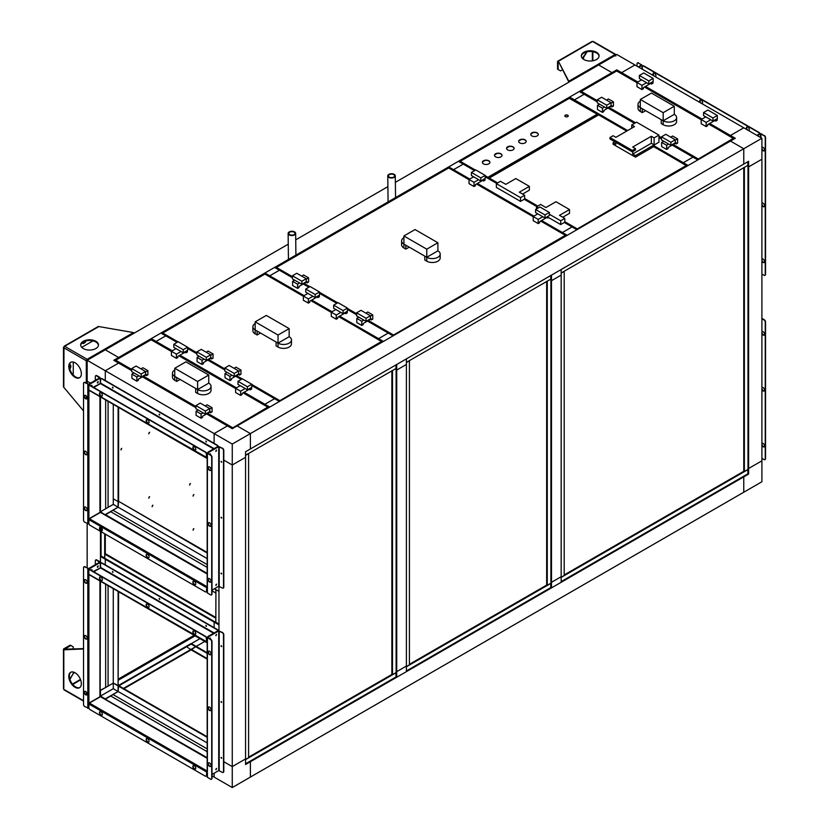 <?xml version="1.0" encoding="UTF-8"?>
<svg xmlns="http://www.w3.org/2000/svg" width="829" height="829" viewBox="0 0 829 829"><rect width="100%" height="100%" fill="white"/><g stroke="black" fill="none" stroke-linecap="round" stroke-linejoin="round"><path stroke-width="1.24" d="M733.655 138.671L708.805 123.967M697.8 159.489L698.35 159.603M698.37 159.614L697.5 159.541L697.935 158.785L698.422 159.562M733.727 139.179L733.344 138.339L697.5 159.541L672.35 145.013M580.963 91.75L580.839 92.371M617.108 71.232L616.237 71.232M708.629 124.07L733.655 138.308M697.935 159.002L698.37 159.541L733.779 139.096M640.32 99.49L663.169 112.682L674.298 106.257L651.439 93.066L640.32 99.49L640.32 107.583L663.169 120.785L674.298 114.361L674.298 106.257M663.169 124.692L663.169 120.785A7.865 4.539 -0 0 0 671.749 121.77A7.865 4.539 -0 0 0 676.599 117.573L676.599 121.48A7.865 4.539 -0 0 1 671.749 125.676A7.865 4.539 -0 0 1 663.169 124.692L661.241 123.573L661.241 119.666L663.169 120.785L663.169 112.682M640.32 101.169A7.865 4.539 -0 0 0 638.009 104.381A7.865 4.539 -0 0 0 640.32 107.583L642.257 108.703L642.257 112.62L645.636 110.661M638.009 104.381L638.009 108.288A7.865 4.539 -0 0 0 640.32 111.5L642.257 112.62M676.599 117.573A7.865 4.539 -0 0 0 674.298 114.361M663.697 141.189L661.469 139.904L661.469 136.837L665.822 134.319L675.252 139.769L675.252 142.837L670.899 145.355L663.697 141.189L661.635 142.381L666.62 145.251L668.671 144.07M675.252 139.769L670.899 142.277L670.899 145.355M670.899 142.277L661.469 136.837M661.635 142.381L661.635 146.567L666.62 149.438L668.07 148.609L668.07 147.489L676.174 142.806L676.174 143.925L675.2 143.365M676.174 143.925L677.625 143.085L677.625 138.899L672.64 136.029L670.702 137.137M675.252 140.267L677.625 138.899M666.62 149.438L666.62 145.251M599.502 104.133L597.284 102.848L597.284 99.781L601.636 97.262L611.066 102.713L611.066 105.78L606.714 108.298L599.502 104.133L597.45 105.324L602.434 108.195L604.486 107.014M611.066 102.713L606.714 105.221L606.714 108.298M606.714 105.221L597.284 99.781M597.45 105.324L597.45 109.511L602.434 112.381L603.885 111.542L603.885 110.433L611.989 105.749L611.989 106.868L611.014 106.309M611.989 106.868L613.439 106.029L613.439 101.843L608.455 98.962L606.517 100.081M611.066 103.21L613.439 101.843M602.434 112.381L602.434 108.195M653.148 81.48L648.796 83.998L639.366 78.548L639.366 75.48L643.718 72.962L653.148 78.413L653.148 81.48M653.148 78.413L648.796 80.931L648.796 83.998M648.796 80.931L639.366 75.48M641.584 79.833L636.993 82.485L636.993 86.682L641.978 89.553L643.428 88.713L643.428 87.605L651.532 82.921L651.532 84.04L652.983 83.201L652.983 81.584M650.558 83.48L651.532 84.04M616.983 70.952L641.978 85.366L646.568 82.713M641.978 89.553L641.978 85.366M717.334 118.547L712.981 121.055L703.552 115.614L703.552 112.537L707.904 110.029L717.334 115.469L717.334 118.547M717.334 115.469L712.981 117.987L712.981 121.055M712.981 117.987L703.552 112.537M705.769 116.899L701.179 119.552L701.179 123.739L706.163 126.609L707.614 125.78L707.614 124.661L715.717 119.977L715.717 121.096L717.168 120.257L717.168 118.64M714.743 120.537L715.717 121.096M701.179 119.552L706.163 122.423L710.754 119.77M706.163 126.609L706.163 122.423M409.412 664.33L546.788 585.015M406.397 666.775L550.777 583.409L550.777 587.606L406.397 670.962M547.264 585.295L547.264 281.186L550.891 279.083L550.891 583.201L547.264 585.295L546.663 584.953L546.663 281.394M550.891 279.083L406.397 362.377M550.777 275.529L550.777 279.021M406.397 362.511L409.412 360.77L409.412 664.889L406.397 666.63M108.081 401.319L108.081 507.379L108.071 401.319M207.177 736.763L118.599 685.624L113.272 683.106L108.071 686.111L108.071 585.637L108.081 686.111L105.656 687.51L105.656 584.238L105.656 687.51L100.143 690.329L100.454 581.233M105.656 508.778L105.656 399.93L105.656 508.778M90.496 383.153L87.159 381.226L90.496 383.153M207.177 737.323L118.112 685.904L118.599 591.709M207.177 552.456L118.599 501.307L118.599 407.391M118.599 685.624L118.112 691.49L113.272 688.692L113.272 683.106L118.112 685.904L118.112 591.429M207.177 553.016L118.599 501.307L118.112 507.172L118.112 407.112M207.177 742.908L118.112 691.49L110.495 695.883L207.177 751.706L110.495 695.883L105.293 698.888L100.454 696.091L100.454 690.505L113.272 683.106L113.272 588.631M207.177 558.601L118.112 507.172L118.112 501.586L113.272 498.799L113.272 504.384L113.272 404.324M87.159 568L87.159 523.648M87.159 383.682L87.159 360.283L105.293 370.75L105.293 380.532L105.293 370.75L118.599 363.071L113.76 360.283L118.599 357.486L105.293 349.807L288.254 244.182M93.252 571.513L100.454 567.917L100.454 531.327M100.454 529.938L100.454 527.254M207.177 573.399L105.293 514.571L110.495 511.576L207.177 567.388L110.495 511.576L118.112 507.172L113.272 504.384L100.454 511.783L100.454 512.395L100.454 396.925M211.996 775.851L214.12 777.074L214.12 773.229L214.12 777.074L232.265 787.55L232.265 766.607L245.56 758.929L232.265 766.607L223.799 761.716L232.265 766.607L232.265 465.007L245.56 457.328L245.56 764.514L250.399 761.716L249.798 761.374L250.399 761.716L743.768 476.872L743.167 476.53L743.768 476.872L743.768 492.239L743.768 476.872L748.608 474.084L748.608 468.499L747.996 468.147L748.608 468.499L748.608 166.898L747.996 166.546L748.608 166.898L761.903 159.22L748.608 166.898L748.608 161.313L743.768 164.101L743.768 148.743L730.463 141.065L743.768 148.743L743.768 164.101L250.399 448.945L250.399 433.588L237.104 425.909L735.302 138.267L730.463 135.479L730.463 136.474L730.463 135.479L709.665 123.469M232.265 787.55L250.399 777.074L250.399 761.716L250.399 777.074L761.903 481.763L761.903 460.82L748.608 468.499L761.903 460.82L761.903 138.267L250.399 433.588L250.399 448.945L245.56 451.743L245.56 457.328L232.265 465.007L223.799 460.116L232.265 465.007L232.265 444.054L214.12 433.588L214.12 443.36L214.12 433.588L105.293 370.75L118.599 363.071L131.728 370.656M214.41 588.745L218.96 591.367L218.96 586.196L218.96 630.641L218.96 624.879L214.12 622.092L214.12 627.677L214.12 622.092L105.293 559.254L105.293 564.839L105.293 559.254L105.894 558.901L105.293 559.254L100.454 556.466L100.589 567.71M232.265 444.054L250.399 433.588L237.104 425.909L232.265 428.697L227.426 425.909L214.12 433.588L227.426 425.909L206.628 413.899M195.913 407.713L142.443 376.843M112.91 694.484L207.177 748.908L112.91 694.484M118.112 685.904L118.112 691.49L105.293 699.241L207.177 757.706M87.159 360.283L105.293 349.807L118.599 357.486L118.599 358.346L118.599 357.486L611.957 72.651L611.957 73.501L611.957 72.651L598.662 64.963L611.957 72.651L616.797 69.854L621.636 72.651L621.636 73.636L621.636 72.651L634.941 64.963L621.636 72.651L637.843 81.998M295.725 239.861L387.889 186.649M395.371 182.339L616.797 54.496L743.768 127.801L730.463 135.479L743.768 127.801L761.903 138.267M123.915 688.692L191.147 649.874L186.598 646.693M123.428 688.412L195.696 646.693L191.147 649.874L207.177 659.128M196.183 646.413L204.763 641.459M191.344 643.625L199.924 638.662L191.344 643.625M118.599 680.039L195.095 635.874M118.599 679.479L194.608 635.594L118.599 679.479M702.028 119.055L645.48 86.413M597.284 101.874L579.316 91.501L569.637 97.086L574.476 99.874L574.476 100.723L574.476 99.874L584.144 94.288L574.476 99.874L627.626 130.557M672.184 145.116L692.982 157.127L683.303 162.712L688.143 165.499L697.821 159.914L692.982 157.127L683.303 162.712L683.303 163.562L683.303 162.712L654.102 145.842M661.469 138.93L658.941 137.469M634.517 123.366L607.999 108.06M569.637 97.086L569.274 98.35L597.688 114.485M551.503 280.689L550.891 280.347L551.503 280.689L561.171 275.104L551.503 280.689L551.503 582.3L550.891 581.948L551.503 582.3L561.171 576.715L561.171 269.518L551.503 275.104L551.503 280.689M561.171 582.3L561.171 576.715L551.503 582.3L551.503 587.885L561.171 582.3M550.777 587.46L551.503 587.885M93.252 387.205L100.589 383.402M113.272 688.692L100.454 696.091M616.797 70.931L616.797 69.854M747.882 473.66L748.608 474.084M396.718 370.055L396.117 369.703L396.718 370.055L406.397 364.47L396.718 370.055L396.718 671.656L396.117 671.314L396.718 671.656L406.397 666.07L406.397 358.884L396.718 364.47L396.718 370.055M406.397 671.656L406.397 666.07L396.718 671.656L396.718 677.241L406.397 671.656M395.993 676.827L396.718 677.241M112.91 510.177L207.177 564.601L112.91 510.177M100.454 511.783L105.293 514.933L118.112 507.172M214.732 621.74L214.12 622.092L214.732 621.74M101.179 556.041L100.454 556.466M207.177 658.578L191.147 649.314L195.696 646.693M177.074 342.377L160.919 333.051L151.241 338.636L156.08 341.434L156.08 342.429L156.08 341.434L165.759 335.849L156.08 341.434L172.287 350.791M251.778 385.516L274.586 398.676L264.907 404.262L269.746 407.06L279.425 401.474L274.586 398.676L264.907 404.262L264.907 405.257L264.907 404.262L244.109 392.252M236.472 387.848L179.924 355.195M241.26 379.433L235.654 376.2M224.814 369.941L207.737 360.087M196.908 353.828L187.592 348.46M151.241 338.636L151.241 339.724M292.43 277.736L274.586 267.425L264.907 273.01L269.746 275.808L269.746 276.658L269.746 275.808L279.425 270.223L269.746 275.808L304.088 295.632M367.454 321.041L388.252 333.051L378.584 338.636L383.412 341.434L393.091 335.849L388.252 333.051L378.584 338.636L378.584 339.496L378.584 338.636L339.641 316.16M332.004 311.745L311.735 300.046M356.615 314.792L347.434 309.486M336.792 303.341L319.517 293.373M308.875 287.228L303.269 283.984M264.907 273.01L264.472 274.326M474.54 170.639L458.385 161.313L448.717 166.898L453.556 169.686L453.556 170.546L453.556 169.686L463.224 164.101L453.556 169.686L469.753 179.043M564.321 222.473L572.062 226.939L562.383 232.524L567.223 235.312L576.891 229.726L572.062 226.939L562.383 232.524L562.383 233.374L562.383 232.524L541.586 220.514M533.938 216.1L477.4 183.458M536.871 206.618L524.166 199.292M496.726 183.437L485.183 176.784M448.717 166.898L448.282 168.204M686.702 166.308L686.744 165.748L686.744 166.328M686.609 165.821L653.853 146.557M576.756 229.364L577.305 229.488M577.326 229.498L576.456 229.426L576.891 228.669L577.378 229.446M686.692 166.339L686.308 165.499L576.456 229.426L564.362 222.441M599.098 115.148L598.227 115.148M653.666 146.66L686.609 165.468M576.891 228.887L577.326 229.426L686.744 166.256M564.798 218.421L560.694 220.794L560.694 224.566L564.798 222.193L564.798 218.421L559.482 215.343L569.513 209.55L569.513 213.322L562.746 217.229M569.513 209.55L555.969 201.737L545.938 207.53L540.612 204.452L536.508 206.825L536.508 208.981M560.694 224.566L548.601 217.581L547.751 218.068L547.751 216.949L539.648 221.633L539.648 222.752L538.197 223.581L538.197 219.395L542.798 216.742L535.586 212.587L535.586 209.509L539.938 207.001L549.368 212.442L549.368 215.519L545.016 218.027L542.798 216.742M560.694 220.794L549.368 214.255M538.363 207.903L536.508 206.825M635.48 155.624L632.703 154.018L651.325 143.262L654.102 144.868L635.48 155.624L635.48 157.158L613.108 144.246L613.108 142.702L614.807 141.728M635.48 148.64L632.34 150.453L609.968 137.541L609.968 138.93L632.34 151.852L635.48 150.039L635.48 148.64L632.703 147.034L651.325 136.277L654.102 137.883L654.102 144.868M632.703 154.018L632.703 151.645M651.325 143.262L651.325 136.277M615.895 142.36L615.895 144.308L613.108 142.702M631.729 128.184L631.729 124.972L634.517 126.578L615.895 137.334L613.108 135.728L609.968 137.541M635.48 157.158L654.102 146.401L654.102 145.013L658.941 142.215L658.941 135.096L654.102 137.883M631.729 124.972L636.568 122.184L658.941 135.096M632.34 150.453L632.34 151.852M524.653 195.24L520.539 197.613L520.539 201.385L524.653 199.012L524.653 195.24L519.337 192.173L529.368 186.37L529.368 190.142L522.602 194.059M529.368 186.37L515.825 178.556L505.794 184.349L500.467 181.282L496.364 183.655L496.364 187.416L520.539 201.385M520.539 197.613L496.364 183.655M105.293 534.125L105.293 553.813M104.692 533.772L104.692 558.072L101.065 555.969L101.065 531.679M101.065 530.529L101.065 527.524M104.806 554.093L215.82 618.175L215.82 622.372L104.806 558.28L104.806 554.093L105.418 553.741L215.934 617.553M215.82 622.372L215.934 589.626M218.96 624.04L215.934 622.299M215.82 589.554L215.82 593.046L211.996 590.839M232.244 428.272L232.804 428.386L231.944 428.324L232.379 427.567L232.866 428.355M243.073 392.853L267.788 407.122L231.944 428.324L206.794 413.806M115.407 360.532L115.283 361.164M151.562 340.025L150.691 340.025M232.379 427.795L232.814 428.324L268.223 407.878M174.764 368.273L197.623 381.475L208.742 375.05L185.893 361.848L174.764 368.273L174.764 376.376L197.623 389.568L208.742 383.143L208.742 375.05M197.623 393.474L197.623 389.568A7.865 4.539 -0 0 0 206.193 390.552A7.865 4.539 -0 0 0 211.043 386.355L211.043 390.262A7.865 4.539 -0 0 1 206.193 394.459A7.865 4.539 -0 0 1 197.623 393.474L195.685 392.366L195.685 388.449L197.623 389.568L197.623 381.475M174.764 369.952A7.865 4.539 -0 0 0 172.463 373.164A7.865 4.539 -0 0 0 174.764 376.376L176.701 377.496L176.701 381.402L180.08 379.444M172.463 373.164L172.463 377.071A7.865 4.539 -0 0 0 174.764 380.283L176.701 381.402M211.043 386.355A7.865 4.539 -0 0 0 208.742 383.143M198.141 409.972L195.913 408.687L195.913 405.619L200.266 403.101L209.696 408.552L209.696 411.619L205.343 414.137L198.141 409.972L196.079 411.163L201.064 414.034L203.115 412.852M209.696 408.552L205.343 411.06L205.343 414.137M205.343 411.06L195.913 405.619M196.079 411.163L196.079 415.35L201.064 418.231L202.514 417.391L202.514 416.272L210.618 411.598L210.618 412.707L209.654 412.158M210.618 412.707L212.069 411.878L212.069 407.681L207.084 404.811L205.157 405.93M209.696 409.049L212.069 407.681M201.064 418.231L201.064 414.034M133.956 372.915L131.728 371.63L131.728 368.563L136.08 366.045L145.51 371.496L145.51 374.563L141.158 377.081L133.956 372.915L131.894 374.107L136.878 376.977L138.93 375.796M145.51 371.496L141.158 374.003L141.158 377.081M141.158 374.003L131.728 368.563M131.894 374.107L131.894 378.293L136.878 381.174L138.329 380.335L138.329 379.216L146.432 374.542L146.432 375.651L145.469 375.091M146.432 375.651L147.883 374.812L147.883 370.625L142.899 367.755L140.961 368.864M145.51 371.993L147.883 370.625M136.878 381.174L136.878 376.977M187.592 350.273L183.24 352.781L173.81 347.341L173.81 344.263L178.162 341.755L187.592 347.196L187.592 350.273M187.592 347.196L183.24 349.714L183.24 352.781M183.24 349.714L173.81 344.263M176.038 348.626L171.437 351.278L171.437 355.465L176.422 358.346L177.872 357.506L177.872 356.387L185.976 351.703L185.976 352.822L187.427 351.983L187.427 350.366M185.002 352.263L185.976 352.822M151.427 339.735L176.422 354.149L181.012 351.496M176.422 358.346L176.422 354.149M251.778 387.33L247.425 389.837L237.996 384.397L237.996 381.319L242.348 378.812L251.778 384.252L251.778 387.33M251.778 384.252L247.425 386.77L247.425 389.837M247.425 386.77L237.996 381.319M240.223 385.682L235.623 388.335L235.623 392.521L240.607 395.402L242.058 394.563L242.058 393.443L250.161 388.77L250.161 389.879L251.612 389.05L251.612 387.423M249.187 389.319L250.161 389.879M179.064 355.693L240.607 391.205L245.197 388.552M240.607 395.402L240.607 391.205M207.177 653.325L191.147 644.071L118.889 685.79M207.177 652.765L191.147 643.511L118.599 685.396M248.586 757.178L392.003 674.381M245.56 759.623L395.993 672.775L395.993 676.961L245.56 763.81M392.49 674.661L392.49 370.542L396.117 368.449L396.117 672.568L392.49 674.661L391.879 674.309L391.879 370.75M396.117 368.449L245.56 455.225M395.993 364.884L395.993 368.377M245.56 455.37L248.586 453.618L248.586 757.737L245.56 759.488M564.197 574.963L743.893 471.224M561.171 577.409L747.882 469.618L747.882 473.805L561.171 581.595M744.369 471.504L744.369 167.385L747.996 165.292L747.996 469.411L744.369 471.504L743.768 471.152L743.768 167.593M747.996 165.292L561.171 273.01M747.882 161.728L747.882 165.22M561.171 273.156L564.197 271.404L564.197 575.523L561.171 577.274M193.52 528.747L193.095 530.187L193.52 528.747M193.841 528.664L193.012 530.114M193.52 494.664L193.095 496.105L193.52 494.664M193.841 494.581L193.012 496.032M121.397 448.468L120.972 449.909L121.397 448.468M121.718 448.396L120.889 449.836M149.261 432.386L148.837 433.826L149.261 432.386M149.583 432.313L148.743 433.754M149.261 496.758L148.837 498.198L149.261 496.758M149.583 496.675L148.743 498.125M152.577 505.286L152.142 506.726L152.577 505.286M152.899 505.213L152.059 506.654M190.059 483.649L189.634 485.089L190.059 483.649M190.38 483.566L189.551 485.006M194.121 635.315L118.599 678.92M381.889 341.755L338.906 316.585M279.28 401.112L279.839 401.236L278.99 401.163L279.425 400.407L279.901 401.195M381.962 342.273L381.578 341.434L278.99 401.163L251.778 385.454M338.719 316.688L381.889 341.403M265.353 274.326L303.362 296.274M279.425 400.635L279.86 401.163L382.014 342.19M255.177 321.849L278.036 335.04L289.155 328.616L266.306 315.424L255.177 321.849L255.177 329.942L278.036 343.144L289.155 336.719L289.155 328.616M278.036 347.05L278.036 343.144A7.865 4.539 -0 0 0 286.606 344.128A7.865 4.539 -0 0 0 291.466 339.931L291.466 343.838A7.865 4.539 -0 0 1 286.606 348.035A7.865 4.539 -0 0 1 278.036 347.05L276.098 345.931L276.098 342.025L278.036 343.144L278.036 335.04M255.177 323.528A7.865 4.539 -0 0 0 252.876 326.74A7.865 4.539 -0 0 0 255.177 329.942L257.114 331.061L257.114 334.978L260.503 333.02M252.876 326.74L252.876 330.647A7.865 4.539 -0 0 0 255.177 333.859L257.114 334.978M291.466 339.931A7.865 4.539 -0 0 0 289.155 336.719M227.042 372.345L224.814 371.06L224.814 367.993L229.167 365.475L238.597 370.926L238.597 373.993L234.244 376.511L227.042 372.345L224.98 373.537L229.965 376.407L232.016 375.226M238.597 370.926L234.244 373.433L234.244 376.511M234.244 373.433L224.814 367.993M224.98 373.537L224.98 377.723L229.965 380.594L231.415 379.755L231.415 378.646L239.519 373.962L239.519 375.081L238.555 374.521M239.519 375.081L240.97 374.242L240.97 370.055L235.985 367.174L234.047 368.294M238.597 371.423L240.97 370.055M229.965 380.594L229.965 376.407M199.126 356.232L196.908 354.947L196.908 351.879L201.26 349.361L210.69 354.812L210.69 357.879L206.338 360.397L199.126 356.232L197.074 357.423L202.058 360.294L204.11 359.112M210.69 354.812L206.338 357.32L206.338 360.397M206.338 357.32L196.908 351.879M197.074 357.423L197.074 361.61L202.058 364.48L203.509 363.651L203.509 362.532L211.613 357.848L211.613 358.967L210.639 358.408M211.613 358.967L213.063 358.128L213.063 353.942L208.079 351.061L206.141 352.18M210.69 355.309L213.063 353.942M202.058 364.48L202.058 360.294M319.517 295.051L315.165 297.559L305.735 292.119L305.735 289.041L310.087 286.533L319.517 291.974L319.517 295.051M319.517 291.974L315.165 294.492L315.165 297.559M315.165 294.492L305.735 289.041M307.963 293.404L303.362 296.057L303.362 300.243L308.347 303.113L309.797 302.284L309.797 301.165L317.901 296.481L317.901 297.601L319.352 296.761L319.352 295.145M316.937 297.041L317.901 297.601M265.218 274.047L308.347 298.927L312.947 296.274M308.347 303.113L308.347 298.927M347.434 311.165L343.082 313.673L333.641 308.233L333.641 305.155L337.994 302.647L347.434 308.087L347.434 311.165M347.434 308.087L343.082 310.606L343.082 313.673M343.082 310.606L333.641 305.155M335.869 309.518L331.279 312.17L331.279 316.357L336.253 319.227L337.704 318.388L337.704 317.279L345.807 312.595L345.807 313.714L347.258 312.875L347.258 311.258M344.843 313.155L345.807 313.714M310.999 300.471L336.253 315.041L340.854 312.388M336.253 319.227L336.253 315.041M290.71 235.032A3.078 1.751 179.3 0 1 288.813 233.436A3.078 1.751 179.3 0 1 293.072 231.778A3.078 1.751 179.3 0 1 294.969 233.363A3.078 1.751 179.3 0 1 290.71 235.032M293.331 231.415A3.762 2.145 179.3 0 1 295.652 233.363A3.762 2.145 179.3 0 1 290.44 235.395A3.762 2.145 179.3 0 1 288.129 233.446A3.762 2.145 179.3 0 1 293.331 231.415M390.345 177.51A3.078 1.751 179.3 0 1 388.449 175.914A3.078 1.751 179.3 0 1 392.708 174.245A3.078 1.751 179.3 0 1 394.604 175.841A3.078 1.751 179.3 0 1 390.345 177.51M392.967 173.883A3.762 2.145 179.3 0 1 395.288 175.831A3.762 2.145 179.3 0 1 390.086 177.862A3.762 2.145 179.3 0 1 387.765 175.924A3.762 2.145 179.3 0 1 392.967 173.883M392.946 335.486L393.506 335.61M393.526 335.621L392.656 335.538L393.091 334.781L393.578 335.569M540.663 221.042L565.378 235.312L392.656 335.538L367.506 321.02M449.152 168.204L469.027 179.686M393.091 335.009L393.526 335.538L565.813 236.068M403.91 235.975L426.769 249.177L437.888 242.752L415.039 229.55L403.91 235.975L403.91 244.078L426.769 257.27L437.888 250.845L437.888 242.752M426.769 261.176L426.769 257.27A7.865 4.539 -0 0 0 435.339 258.254A7.865 4.539 -0 0 0 440.199 254.057L440.199 257.964A7.865 4.539 -0 0 1 435.339 262.161A7.865 4.539 -0 0 1 426.769 261.176L424.831 260.068L424.831 256.151L426.769 257.27L426.769 249.177M403.91 237.654A7.865 4.539 -0 0 0 401.609 240.866A7.865 4.539 -0 0 0 403.91 244.078L405.847 245.197L405.847 249.104L409.236 247.146M401.609 240.866L401.609 244.773A7.865 4.539 -0 0 0 403.91 247.985L405.847 249.104M440.199 254.057A7.865 4.539 -0 0 0 437.888 250.845M358.843 317.196L356.615 315.911L356.615 312.834L360.978 310.326L370.408 315.766L370.408 318.844L366.055 321.351L358.843 317.196L356.791 318.377L361.776 321.258L363.827 320.067M370.408 315.766L366.055 318.284L366.055 321.351M366.055 318.284L356.615 312.834M356.791 318.377L356.791 322.564L361.776 325.445L363.226 324.605L363.226 323.486L371.319 318.813L371.319 319.932L370.356 319.372M371.319 319.932L372.781 319.092L372.781 314.906L367.796 312.025L365.858 313.144M370.408 316.274L372.781 314.906M361.776 325.445L361.776 321.258M294.658 280.129L292.43 278.855L292.43 275.777L296.792 273.269L306.222 278.71L306.222 281.777L301.87 284.295L294.658 280.129L292.606 281.321L297.59 284.202L299.642 283.01M306.222 278.71L301.87 281.228L301.87 284.295M301.87 281.228L292.43 275.777M292.606 281.321L292.606 285.508L297.59 288.388L299.041 287.549L299.041 286.43L307.134 281.756L307.134 282.876L306.17 282.316M307.134 282.876L308.585 282.036L308.585 277.85L303.611 274.969L301.673 276.088M306.222 279.218L308.585 277.85M297.59 288.388L297.59 284.202M485.183 178.453L480.83 180.971L471.4 175.52L471.4 172.453L475.753 169.935L485.183 175.385L485.183 178.453M485.183 175.385L480.83 177.903L480.83 180.971M480.83 177.903L471.4 172.453M473.628 176.805L469.027 179.458L469.027 183.655L474.012 186.525L475.463 185.686L475.463 184.577L483.566 179.893L483.566 181.012L485.017 180.173L485.017 178.556M482.602 180.453L483.566 181.012M449.028 167.924L474.012 182.339L478.602 179.686M474.012 186.525L474.012 182.339M549.368 212.442L545.016 214.96L545.016 218.027M545.016 214.96L535.586 209.509M546.788 217.509L547.751 218.068M537.814 213.872L533.213 216.524L533.213 220.711L538.197 223.581M476.654 183.883L538.197 219.395M638.858 67.232L640.817 66.102A1.71 0.984 -60 0 1 641.667 66.019A1.71 0.984 -60 0 1 642.019 66.797L642.019 69.056M641.511 65.947A1.71 0.984 120 0 0 641.377 65.843A1.71 0.984 120 0 0 640.516 65.937L640.817 66.102M759.519 134.06A1.71 0.984 120 0 0 758.732 134.184L756.784 135.314M642.361 69.253L642.361 66.797A1.71 0.984 60 0 1 642.713 66.019A1.71 0.984 60 0 1 643.573 66.102L758.732 132.588A1.71 0.984 60 0 1 759.789 133.904M760.079 133.738A1.71 0.984 -120 0 0 759.022 132.422L758.732 132.588M643.573 66.102L643.864 65.937A1.71 0.984 -120 0 0 643.003 65.843A1.71 0.984 -120 0 0 642.879 65.947M653.584 73.025A2.052 1.181 -120 0 0 653.449 74.703A2.052 1.181 -120 0 0 654.744 76.372A2.052 1.181 -120 0 0 655.615 76.548M655.293 76.724A2.052 1.181 -120 0 0 655.48 76.641A2.052 1.181 -120 0 0 655.801 75.004A2.052 1.181 -120 0 0 654.454 73.19A2.052 1.181 -120 0 0 653.428 73.087A2.052 1.181 -120 0 0 653.615 75.75M700.287 99.988A2.052 1.181 -120 0 0 700.142 101.666A2.052 1.181 -120 0 0 701.448 103.335A2.052 1.181 -120 0 0 702.318 103.501M701.987 103.677A2.052 1.181 -120 0 0 702.184 103.604A2.052 1.181 -120 0 0 702.495 101.967A2.052 1.181 -120 0 0 701.158 100.154A2.052 1.181 -120 0 0 700.132 100.05A2.052 1.181 -120 0 0 700.318 102.713M746.981 126.951A2.052 1.181 -120 0 0 746.846 128.619A2.052 1.181 -120 0 0 748.141 130.298A2.052 1.181 -120 0 0 749.012 130.464M748.691 130.64A2.052 1.181 -120 0 0 748.877 130.567A2.052 1.181 -120 0 0 749.198 128.92A2.052 1.181 -120 0 0 747.851 127.117A2.052 1.181 -120 0 0 746.825 127.013A2.052 1.181 -120 0 0 747.012 129.676M637.066 66.196L637.066 63.74A1.71 0.984 60 0 1 637.418 62.952A1.71 0.984 60 0 1 638.278 63.035L641.884 64.963L638.568 67.066L640.516 65.937M758.732 134.184L757.074 135.479L761.229 133.697L764.037 135.645A1.71 0.984 60 0 1 765.24 137.738L765.24 274.575A1.71 0.984 60 0 1 764.887 275.363A1.71 0.984 60 0 1 764.037 275.28L761.903 274.047M643.864 65.937L759.022 132.422M765.022 275.259A1.71 0.984 -120 0 0 765.177 275.197A1.71 0.984 -120 0 0 765.53 274.409L765.24 274.575M765.24 137.738L765.53 137.573A1.71 0.984 -120 0 0 764.328 135.479M762.224 147.22A2.052 1.181 -120 0 0 761.934 148.059A2.052 1.181 -120 0 0 762.732 150.018A2.052 1.181 -120 0 0 764.255 150.743M761.903 149.344A2.052 1.181 -120 0 0 764.12 150.847A2.052 1.181 -120 0 0 764.545 149.904A2.052 1.181 -120 0 0 763.644 147.842A2.052 1.181 -120 0 0 762.069 147.293A2.052 1.181 -120 0 0 761.903 147.417M762.224 203.074A2.052 1.181 -120 0 0 761.934 203.913A2.052 1.181 -120 0 0 762.732 205.872A2.052 1.181 -120 0 0 764.255 206.597M761.903 205.198A2.052 1.181 -120 0 0 764.12 206.69A2.052 1.181 -120 0 0 764.545 205.758A2.052 1.181 -120 0 0 763.644 203.685A2.052 1.181 -120 0 0 762.069 203.136A2.052 1.181 -120 0 0 761.903 203.271M762.224 258.928A2.052 1.181 -120 0 0 761.934 259.767A2.052 1.181 -120 0 0 762.732 261.726A2.052 1.181 -120 0 0 764.255 262.441M761.903 261.052A2.052 1.181 -120 0 0 764.12 262.544A2.052 1.181 -120 0 0 764.545 261.612A2.052 1.181 -120 0 0 763.644 259.539A2.052 1.181 -120 0 0 762.069 258.99A2.052 1.181 -120 0 0 761.903 259.114M765.53 137.573L765.53 274.409M760.452 137.438L760.452 133.863L764.037 135.645M760.452 133.863L757.364 135.645M638.568 62.869A1.71 0.984 -120 0 0 637.708 62.786A1.71 0.984 -120 0 0 637.574 62.89M638.278 63.035L641.366 64.828M638.278 66.89L641.366 65.108M216.079 585.284L216.587 584.124L216.079 585.284M207.177 587.44L207.043 590.932A1.71 0.984 120 0 0 207.177 591.512M206.183 591.782A1.71 0.984 -120 0 0 206.348 591.719A1.71 0.984 -120 0 0 206.701 590.932L206.411 591.098A1.71 0.984 60 0 1 206.058 591.885A1.71 0.984 60 0 1 205.198 591.802L90.04 525.317A1.71 0.984 60 0 1 88.827 523.213L88.983 519.203M100.92 530.788A2.052 1.181 60 0 1 99.573 528.975A2.052 1.181 60 0 1 99.894 527.337A2.052 1.181 60 0 1 100.92 527.431A2.052 1.181 60 0 1 102.257 529.244A2.052 1.181 60 0 1 101.946 530.892A2.052 1.181 60 0 1 100.92 530.788M102.081 530.788A2.052 1.181 60 0 1 101.211 530.622A2.052 1.181 60 0 1 99.915 528.943A2.052 1.181 60 0 1 100.05 527.265M147.614 557.751A2.052 1.181 60 0 1 146.277 555.938A2.052 1.181 60 0 1 146.588 554.29A2.052 1.181 60 0 1 147.614 554.394A2.052 1.181 60 0 1 148.961 556.207A2.052 1.181 60 0 1 148.64 557.844A2.052 1.181 60 0 1 147.614 557.751M148.774 557.751A2.052 1.181 60 0 1 147.904 557.575A2.052 1.181 60 0 1 146.609 555.907A2.052 1.181 60 0 1 146.743 554.228M194.318 584.704A2.052 1.181 60 0 1 192.97 582.901A2.052 1.181 60 0 1 193.292 581.253A2.052 1.181 60 0 1 194.318 581.357A2.052 1.181 60 0 1 195.654 583.16A2.052 1.181 60 0 1 195.343 584.808A2.052 1.181 60 0 1 194.318 584.704M195.478 584.704A2.052 1.181 60 0 1 194.608 584.538A2.052 1.181 60 0 1 193.312 582.86A2.052 1.181 60 0 1 193.447 581.191M206.411 591.098L206.867 586.569L89.428 518.757L88.827 519.109L100.454 512.395L207.177 574.01M215.83 585.087L216.338 584.217M89.428 518.757L88.827 519.638L206.411 587.533L206.867 586.569L207.333 587.533M206.701 587.357L206.701 590.932M97.366 382.894L98.081 381.661L97.366 382.894M97.863 382.988L98.247 381.692L97.863 382.988M91.076 385.941L91.915 385.35L91.822 386.376M215.872 451.308L216.587 450.074L215.872 451.308M217.789 446.831A1.71 0.984 120 0 0 217.001 446.945L208.245 452.002A1.71 0.984 120 0 0 207.468 452.789M207.177 453.359A1.71 0.984 120 0 0 207.043 454.095L207.177 454.178M207.333 457.836L88.827 389.951L89.428 390.304L88.827 389.951L88.827 386.376A1.71 0.984 60 0 1 89.18 385.599A1.71 0.984 -60 0 1 90.33 383.92L99.076 378.863A1.71 0.984 -60 0 1 99.936 378.78A1.71 0.984 -60 0 1 100.288 379.568L100.288 383.143M99.77 378.718A1.71 0.984 120 0 0 99.646 378.615A1.71 0.984 120 0 0 98.786 378.698L99.076 378.863M90.33 383.92L90.04 383.754A1.71 0.984 120 0 0 88.827 385.848L88.921 385.899M213.592 448.914L100.454 383.599L100.63 379.568A1.71 0.984 60 0 1 100.983 378.78A1.71 0.984 60 0 1 101.832 378.863L217.001 445.36A1.71 0.984 60 0 1 218.058 446.676M101.832 378.863L102.122 378.698A1.71 0.984 -120 0 0 101.273 378.615A1.71 0.984 -120 0 0 101.138 378.718M207.177 457.753L206.411 457.836L206.701 454.095A1.71 0.984 -120 0 0 205.488 452.002L90.33 385.516A1.71 0.984 -120 0 0 89.47 385.433A1.71 0.984 -120 0 0 89.335 385.537M89.47 385.433L89.18 385.599A1.71 0.984 60 0 1 90.04 385.682L90.33 385.516M218.348 446.51A1.71 0.984 -120 0 0 217.291 445.194L217.001 445.36M205.488 452.002L205.198 452.168A1.71 0.984 60 0 1 206.411 454.261L206.701 454.095M194.318 446.696A2.052 1.181 60 0 1 195.654 448.51A2.052 1.181 60 0 1 195.343 450.147A2.052 1.181 60 0 1 194.318 450.043A2.052 1.181 60 0 1 192.97 448.24A2.052 1.181 60 0 1 193.292 446.593A2.052 1.181 60 0 1 194.318 446.696M195.478 450.043A2.052 1.181 60 0 1 194.608 449.878A2.052 1.181 60 0 1 193.312 448.209A2.052 1.181 60 0 1 193.447 446.53M147.614 419.733A2.052 1.181 60 0 1 148.961 421.546A2.052 1.181 60 0 1 148.64 423.184A2.052 1.181 60 0 1 147.614 423.091A2.052 1.181 60 0 1 146.277 421.277A2.052 1.181 60 0 1 146.588 419.629A2.052 1.181 60 0 1 147.614 419.733M148.774 423.091A2.052 1.181 60 0 1 147.904 422.914A2.052 1.181 60 0 1 146.609 421.246A2.052 1.181 60 0 1 146.743 419.567M100.92 392.77A2.052 1.181 60 0 1 102.257 394.583A2.052 1.181 60 0 1 101.946 396.231A2.052 1.181 60 0 1 100.92 396.127A2.052 1.181 60 0 1 99.573 394.314A2.052 1.181 60 0 1 99.894 392.677A2.052 1.181 60 0 1 100.92 392.77M102.081 396.127A2.052 1.181 60 0 1 101.211 395.961A2.052 1.181 60 0 1 99.915 394.283A2.052 1.181 60 0 1 100.05 392.604M206.048 441.111L206.473 441.836M206.12 441.981L205.861 441.111L206.12 441.981M112.651 387.184L113.076 387.92M112.723 388.055L112.464 387.195L112.723 388.055M159.355 414.148L159.779 414.883M159.417 415.018L159.158 414.148L159.417 415.018M207.043 457.67L207.043 454.095M217.001 446.945L208.245 452.002M209.747 454.458L210.006 453.826M215.83 451.049L216.338 450.168M210.038 454.634L210.255 453.732L210.038 454.634M90.04 383.754L98.786 378.698M91.532 386.21L91.75 385.309L91.532 386.21M88.827 389.423L88.827 385.848M205.198 452.168L90.04 385.682M206.411 457.836L206.411 454.261M102.122 378.698L217.291 445.194M210.328 454.8L210.421 453.764L209.582 454.365M216.369 584.196L215.986 585.492L216.369 584.196M216.369 450.147L215.986 451.442L216.369 450.147M223.509 450.51L223.799 450.344A1.71 0.984 -120 0 0 222.587 448.251L222.296 448.416A1.71 0.984 60 0 1 223.509 450.51L223.509 587.346A1.71 0.984 60 0 1 223.156 588.134A1.71 0.984 60 0 1 222.296 588.041L218.721 586.258L218.721 446.624L222.296 448.416M210.784 455.059L210.493 455.225A1.71 0.984 60 0 1 211.706 457.328L211.996 457.152A1.71 0.984 -120 0 0 210.784 455.059L207.696 453.276M223.291 588.03A1.71 0.984 -120 0 0 223.447 587.958A1.71 0.984 -120 0 0 223.799 587.181L223.509 587.346M211.488 594.839A1.71 0.984 -120 0 0 211.644 594.776A1.71 0.984 -120 0 0 211.996 593.989L211.706 594.165A1.71 0.984 60 0 1 211.354 594.942A1.71 0.984 60 0 1 210.493 594.859L207.177 592.766L207.177 453.131L218.431 446.458L222.587 448.251M211.001 581.191A2.052 1.181 60 0 1 210.576 582.134A2.052 1.181 60 0 1 209.001 581.575A2.052 1.181 60 0 1 208.1 579.512A2.052 1.181 60 0 1 208.525 578.58A2.052 1.181 60 0 1 210.11 579.129A2.052 1.181 60 0 1 211.001 581.191M210.711 582.031A2.052 1.181 60 0 1 209.198 581.305A2.052 1.181 60 0 1 208.39 579.347A2.052 1.181 60 0 1 208.68 578.507M211.001 525.337A2.052 1.181 60 0 1 210.576 526.28A2.052 1.181 60 0 1 209.001 525.731A2.052 1.181 60 0 1 208.1 523.659A2.052 1.181 60 0 1 208.525 522.726A2.052 1.181 60 0 1 210.11 523.275A2.052 1.181 60 0 1 211.001 525.337M210.711 526.177A2.052 1.181 60 0 1 209.198 525.451A2.052 1.181 60 0 1 208.39 523.493A2.052 1.181 60 0 1 208.68 522.653M211.001 469.483A2.052 1.181 60 0 1 210.576 470.426A2.052 1.181 60 0 1 209.001 469.877A2.052 1.181 60 0 1 208.1 467.805A2.052 1.181 60 0 1 208.525 466.872A2.052 1.181 60 0 1 210.11 467.421A2.052 1.181 60 0 1 211.001 469.483M210.711 470.323A2.052 1.181 60 0 1 209.198 469.608A2.052 1.181 60 0 1 208.39 467.639A2.052 1.181 60 0 1 208.68 466.8M221.291 573.088L221.716 573.823M220.991 573.326L221.612 573.979L220.991 573.326M221.291 461.38L221.716 462.116M220.991 461.629L221.612 462.281L220.991 461.629M221.291 517.234L221.716 517.97M220.991 517.472L221.612 518.135L220.991 517.472M211.996 593.989L211.996 457.152M211.706 594.165L211.706 457.328M210.493 455.225L207.177 453.131M223.799 450.344L223.799 587.181M211.996 590.144L218.721 586.258M218.721 446.624L207.696 452.997M88.983 523.99L84.734 522.249A1.71 0.984 60 0 1 83.532 520.156L83.532 383.319A1.71 0.984 60 0 1 83.884 382.542A1.71 0.984 60 0 1 84.734 382.625L85.024 382.459A1.71 0.984 -120 0 0 84.175 382.366A1.71 0.984 -120 0 0 84.04 382.48M95.325 380.356L95.325 376.511A1.71 0.984 60 0 1 95.687 375.724A1.71 0.984 60 0 1 96.537 375.806L96.827 375.641A1.71 0.984 -120 0 0 95.977 375.558A1.71 0.984 -120 0 0 95.843 375.661M84.226 396.293A2.052 1.181 60 0 1 84.651 395.35A2.052 1.181 60 0 1 86.237 395.899A2.052 1.181 60 0 1 87.128 397.972A2.052 1.181 60 0 1 86.703 398.904A2.052 1.181 60 0 1 85.128 398.355A2.052 1.181 60 0 1 84.226 396.293M86.838 398.801A2.052 1.181 60 0 1 85.325 398.086A2.052 1.181 60 0 1 84.517 396.127A2.052 1.181 60 0 1 84.807 395.288M84.226 452.147A2.052 1.181 60 0 1 84.651 451.204A2.052 1.181 60 0 1 86.237 451.753A2.052 1.181 60 0 1 87.128 453.815A2.052 1.181 60 0 1 86.703 454.758A2.052 1.181 60 0 1 85.128 454.209A2.052 1.181 60 0 1 84.226 452.147M86.838 454.655A2.052 1.181 60 0 1 85.325 453.94A2.052 1.181 60 0 1 84.517 451.981A2.052 1.181 60 0 1 84.807 451.142M84.226 508.001A2.052 1.181 60 0 1 84.651 507.058A2.052 1.181 60 0 1 86.237 507.607A2.052 1.181 60 0 1 87.128 509.669A2.052 1.181 60 0 1 86.703 510.612A2.052 1.181 60 0 1 85.128 510.063A2.052 1.181 60 0 1 84.226 508.001M86.838 510.509A2.052 1.181 60 0 1 85.325 509.794A2.052 1.181 60 0 1 84.517 507.825A2.052 1.181 60 0 1 84.807 506.996M96.537 375.806L99.635 377.879L88.61 384.241L85.024 382.459M88.9 385.34L88.9 384.407L84.734 382.625M96.827 375.641L99.926 377.423L99.646 378.615M88.9 384.407L99.926 378.045M97.832 381.754L97.325 382.625M91.501 385.412L91.242 386.045M765.022 459.567A1.71 0.984 -120 0 0 765.177 459.504A1.71 0.984 -120 0 0 765.53 458.727L765.24 458.893A1.71 0.984 60 0 1 764.887 459.67A1.71 0.984 60 0 1 764.037 459.587L761.903 458.364M765.24 322.056L765.53 321.89A1.71 0.984 -120 0 0 764.328 319.797L764.037 319.963A1.71 0.984 60 0 1 765.24 322.056L765.24 458.893M762.224 331.538A2.052 1.181 -120 0 0 761.934 332.377A2.052 1.181 -120 0 0 762.732 334.336A2.052 1.181 -120 0 0 764.255 335.051M761.903 333.662A2.052 1.181 -120 0 0 764.12 335.154A2.052 1.181 -120 0 0 764.545 334.211A2.052 1.181 -120 0 0 763.644 332.149A2.052 1.181 -120 0 0 762.069 331.6A2.052 1.181 -120 0 0 761.903 331.724M762.224 387.392A2.052 1.181 -120 0 0 761.934 388.221A2.052 1.181 -120 0 0 762.732 390.19A2.052 1.181 -120 0 0 764.255 390.905M761.903 389.516A2.052 1.181 -120 0 0 764.12 391.008A2.052 1.181 -120 0 0 764.545 390.065A2.052 1.181 -120 0 0 763.644 388.003A2.052 1.181 -120 0 0 762.069 387.454A2.052 1.181 -120 0 0 761.903 387.578M762.224 443.235A2.052 1.181 -120 0 0 761.934 444.075A2.052 1.181 -120 0 0 762.732 446.043A2.052 1.181 -120 0 0 764.255 446.758M761.903 445.37A2.052 1.181 -120 0 0 764.12 446.862A2.052 1.181 -120 0 0 764.545 445.919A2.052 1.181 -120 0 0 763.644 443.857A2.052 1.181 -120 0 0 762.069 443.308A2.052 1.181 -120 0 0 761.903 443.432M765.53 321.89L765.53 458.727M761.903 318.73L764.037 319.963M761.903 318.398L764.328 319.797M216.079 769.592L216.587 768.431L216.079 769.592M207.177 771.758L207.043 775.25A1.71 0.984 120 0 0 207.177 775.82M206.183 776.089A1.71 0.984 -120 0 0 206.348 776.027A1.71 0.984 -120 0 0 206.701 775.25L206.411 775.416A1.71 0.984 60 0 1 206.058 776.203A1.71 0.984 60 0 1 205.198 776.11L90.04 709.624A1.71 0.984 60 0 1 88.827 707.531L88.983 703.51M100.92 715.095A2.052 1.181 60 0 1 99.573 713.292A2.052 1.181 60 0 1 99.894 711.645A2.052 1.181 60 0 1 100.92 711.748A2.052 1.181 60 0 1 102.257 713.551A2.052 1.181 60 0 1 101.946 715.199A2.052 1.181 60 0 1 100.92 715.095M102.081 715.095A2.052 1.181 60 0 1 101.211 714.93A2.052 1.181 60 0 1 99.915 713.251A2.052 1.181 60 0 1 100.05 711.583M147.614 742.059A2.052 1.181 60 0 1 146.277 740.256A2.052 1.181 60 0 1 146.588 738.608A2.052 1.181 60 0 1 147.614 738.712A2.052 1.181 60 0 1 148.961 740.515A2.052 1.181 60 0 1 148.64 742.162A2.052 1.181 60 0 1 147.614 742.059M148.774 742.059A2.052 1.181 60 0 1 147.904 741.893A2.052 1.181 60 0 1 146.609 740.214A2.052 1.181 60 0 1 146.743 738.535M194.318 769.022A2.052 1.181 60 0 1 192.97 767.208A2.052 1.181 60 0 1 193.292 765.571A2.052 1.181 60 0 1 194.318 765.664A2.052 1.181 60 0 1 195.654 767.478A2.052 1.181 60 0 1 195.343 769.125A2.052 1.181 60 0 1 194.318 769.022M195.478 769.022A2.052 1.181 60 0 1 194.608 768.856A2.052 1.181 60 0 1 193.312 767.177A2.052 1.181 60 0 1 193.447 765.499M206.411 775.416L206.867 770.877L89.428 703.075L88.827 703.427L100.454 696.712L207.177 758.328M215.83 769.405L216.338 768.524M89.428 703.075L88.827 703.956L206.411 771.84L206.867 770.877L207.333 771.84M206.701 771.675L206.701 775.25M97.366 567.202L98.081 565.969L97.366 567.202M97.863 567.295L98.247 566L97.863 567.295M91.076 570.259L91.915 569.658L91.822 570.694M215.872 635.625L216.587 634.392L215.872 635.625M217.789 631.149A1.71 0.984 120 0 0 217.001 631.263L208.245 636.32A1.71 0.984 120 0 0 207.468 637.107M207.177 637.677A1.71 0.984 120 0 0 207.043 638.413L207.177 638.496M89.159 569.917A1.71 0.984 -60 0 1 90.33 568.228L99.076 563.181A1.71 0.984 -60 0 1 99.936 563.098A1.71 0.984 -60 0 1 100.288 563.875L100.288 567.45M99.77 563.036A1.71 0.984 120 0 0 99.646 562.932A1.71 0.984 120 0 0 98.786 563.015L99.076 563.181M90.33 568.228L90.04 568.062A1.71 0.984 120 0 0 88.827 570.155L88.921 570.207M213.592 633.232L100.454 567.917L100.63 563.875A1.71 0.984 60 0 1 100.983 563.098A1.71 0.984 60 0 1 101.832 563.181L217.001 629.667A1.71 0.984 60 0 1 218.058 630.993M101.832 563.181L102.122 563.015A1.71 0.984 -120 0 0 101.273 562.932A1.71 0.984 -120 0 0 101.138 563.036M207.333 642.154L206.411 642.154L206.701 638.413A1.71 0.984 -120 0 0 205.488 636.32L90.33 569.824A1.71 0.984 -120 0 0 89.47 569.741A1.71 0.984 -120 0 0 89.335 569.844M207.177 642.06L88.827 574.269L89.428 574.611L88.827 574.269L88.827 570.694A1.71 0.984 60 0 1 89.18 569.906A1.71 0.984 60 0 1 90.04 569.989L90.33 569.824M218.348 630.817A1.71 0.984 -120 0 0 217.291 629.501L217.001 629.667M205.488 636.32L205.198 636.485A1.71 0.984 60 0 1 206.411 638.579L206.701 638.413M194.318 631.014A2.052 1.181 60 0 1 195.654 632.817A2.052 1.181 60 0 1 195.343 634.465A2.052 1.181 60 0 1 194.318 634.361A2.052 1.181 60 0 1 192.97 632.548A2.052 1.181 60 0 1 193.292 630.91A2.052 1.181 60 0 1 194.318 631.014M195.478 634.361A2.052 1.181 60 0 1 194.608 634.195A2.052 1.181 60 0 1 193.312 632.517A2.052 1.181 60 0 1 193.447 630.838M147.614 604.051A2.052 1.181 60 0 1 148.961 605.854A2.052 1.181 60 0 1 148.64 607.502A2.052 1.181 60 0 1 147.614 607.398A2.052 1.181 60 0 1 146.277 605.595A2.052 1.181 60 0 1 146.588 603.947A2.052 1.181 60 0 1 147.614 604.051M148.774 607.398A2.052 1.181 60 0 1 147.904 607.232A2.052 1.181 60 0 1 146.609 605.553A2.052 1.181 60 0 1 146.743 603.885M100.92 577.088A2.052 1.181 60 0 1 102.257 578.891A2.052 1.181 60 0 1 101.946 580.538A2.052 1.181 60 0 1 100.92 580.435A2.052 1.181 60 0 1 99.573 578.632A2.052 1.181 60 0 1 99.894 576.984A2.052 1.181 60 0 1 100.92 577.088M102.081 580.435A2.052 1.181 60 0 1 101.211 580.269A2.052 1.181 60 0 1 99.915 578.59A2.052 1.181 60 0 1 100.05 576.922M206.048 625.418L206.473 626.154M206.12 626.289L205.861 625.429L206.12 626.289M112.651 571.502L113.076 572.228M112.723 572.362L112.464 571.502L112.723 572.362M159.355 598.455L159.779 599.191M159.417 599.326L159.158 598.465L159.417 599.326M207.043 641.988L207.043 638.413M217.001 631.263L208.245 636.32M209.747 638.776L210.006 638.143M215.83 635.356L216.338 634.486M210.038 638.941L210.255 638.04L210.038 638.941M90.04 568.062L98.786 563.015M91.532 570.528L91.75 569.627L91.532 570.528M88.827 570.694L88.827 570.155M205.198 636.485L90.04 569.989M206.411 642.154L206.411 638.579M102.122 563.015L217.291 629.501M210.328 639.107L210.421 638.081L209.582 638.672M216.369 768.504L215.986 769.799L216.369 768.504M216.369 634.465L215.986 635.75L216.369 634.465M223.509 634.817L223.799 634.651A1.71 0.984 -120 0 0 222.587 632.558L222.296 632.724A1.71 0.984 60 0 1 223.509 634.817L223.509 771.664A1.71 0.984 60 0 1 223.156 772.441A1.71 0.984 60 0 1 222.296 772.359L218.721 770.566L218.721 630.942L222.296 632.724M210.784 639.377L210.493 639.542A1.71 0.984 60 0 1 211.706 641.636L211.996 641.47A1.71 0.984 -120 0 0 210.784 639.377L207.696 637.584M223.291 772.338A1.71 0.984 -120 0 0 223.447 772.276A1.71 0.984 -120 0 0 223.799 771.488L223.509 771.664M211.488 779.156A1.71 0.984 -120 0 0 211.644 779.094A1.71 0.984 -120 0 0 211.996 778.307L211.706 778.472A1.71 0.984 60 0 1 211.354 779.26A1.71 0.984 60 0 1 210.493 779.177L207.177 777.074L207.177 637.449L218.431 630.776L222.587 632.558M211.001 765.499A2.052 1.181 60 0 1 210.576 766.442A2.052 1.181 60 0 1 209.001 765.892A2.052 1.181 60 0 1 208.1 763.83A2.052 1.181 60 0 1 208.525 762.887A2.052 1.181 60 0 1 210.11 763.436A2.052 1.181 60 0 1 211.001 765.499M210.711 766.338A2.052 1.181 60 0 1 209.198 765.623A2.052 1.181 60 0 1 208.39 763.654A2.052 1.181 60 0 1 208.68 762.825M211.001 709.655A2.052 1.181 60 0 1 210.576 710.588A2.052 1.181 60 0 1 209.001 710.038A2.052 1.181 60 0 1 208.1 707.976A2.052 1.181 60 0 1 208.525 707.033A2.052 1.181 60 0 1 210.11 707.583A2.052 1.181 60 0 1 211.001 709.655M210.711 710.484A2.052 1.181 60 0 1 209.198 709.769A2.052 1.181 60 0 1 208.39 707.811A2.052 1.181 60 0 1 208.68 706.971M211.001 653.801A2.052 1.181 60 0 1 210.576 654.734A2.052 1.181 60 0 1 209.001 654.185A2.052 1.181 60 0 1 208.1 652.122A2.052 1.181 60 0 1 208.525 651.179A2.052 1.181 60 0 1 210.11 651.729A2.052 1.181 60 0 1 211.001 653.801M210.711 654.641A2.052 1.181 60 0 1 209.198 653.915A2.052 1.181 60 0 1 208.39 651.957A2.052 1.181 60 0 1 208.68 651.117M221.291 757.405L221.716 758.131M220.991 757.644L221.612 758.297L220.991 757.644M221.291 645.698L221.716 646.433M220.991 645.936L221.612 646.589L220.991 645.936M221.291 701.552L221.716 702.277M220.991 701.79L221.612 702.443L220.991 701.79M211.996 778.307L211.996 641.47M211.706 778.472L211.706 641.636M210.493 639.542L207.177 637.449M223.799 634.651L223.799 771.488M211.996 774.452L218.721 770.566M218.721 630.942L207.696 637.304M88.983 708.308L84.734 706.567A1.71 0.984 60 0 1 83.532 704.474L83.532 567.637A1.71 0.984 60 0 1 83.884 566.849A1.71 0.984 60 0 1 84.734 566.932L85.024 566.767A1.71 0.984 -120 0 0 84.175 566.684A1.71 0.984 -120 0 0 84.04 566.787M95.325 564.673L95.325 560.818A1.71 0.984 60 0 1 95.687 560.031A1.71 0.984 60 0 1 96.537 560.124L96.827 559.948A1.71 0.984 -120 0 0 95.977 559.865A1.71 0.984 -120 0 0 95.843 559.969M84.226 580.601A2.052 1.181 60 0 1 84.651 579.668A2.052 1.181 60 0 1 86.237 580.217A2.052 1.181 60 0 1 87.128 582.279A2.052 1.181 60 0 1 86.703 583.222A2.052 1.181 60 0 1 85.128 582.673A2.052 1.181 60 0 1 84.226 580.601M86.838 583.119A2.052 1.181 60 0 1 85.325 582.404A2.052 1.181 60 0 1 84.517 580.435A2.052 1.181 60 0 1 84.807 579.595M84.226 636.454A2.052 1.181 60 0 1 84.651 635.522A2.052 1.181 60 0 1 86.237 636.071A2.052 1.181 60 0 1 87.128 638.133A2.052 1.181 60 0 1 86.703 639.076A2.052 1.181 60 0 1 85.128 638.527A2.052 1.181 60 0 1 84.226 636.454M86.838 638.972A2.052 1.181 60 0 1 85.325 638.247A2.052 1.181 60 0 1 84.517 636.289A2.052 1.181 60 0 1 84.807 635.449M84.226 692.308A2.052 1.181 60 0 1 84.651 691.365A2.052 1.181 60 0 1 86.237 691.914A2.052 1.181 60 0 1 87.128 693.987A2.052 1.181 60 0 1 86.703 694.92A2.052 1.181 60 0 1 85.128 694.37A2.052 1.181 60 0 1 84.226 692.308M86.838 694.826A2.052 1.181 60 0 1 85.325 694.101A2.052 1.181 60 0 1 84.517 692.142A2.052 1.181 60 0 1 84.807 691.303M96.537 560.124L99.635 562.186L88.61 568.559L85.024 566.767M88.9 569.647L88.9 568.725L84.734 566.932M96.827 559.948L99.926 561.741L99.646 562.932M88.9 568.725L99.926 562.352M97.832 566.062L97.325 566.943M91.501 569.72L91.242 570.352M75.066 672.775A8.891 5.129 -120 0 0 70.62 672.329A8.891 5.129 -120 0 0 69.253 679.459A8.891 5.129 -120 0 0 75.066 687.293A8.891 5.129 -120 0 0 79.511 687.738A8.891 5.129 -120 0 0 80.869 680.609A8.891 5.129 -120 0 0 75.066 672.775M79.802 687.542A8.891 5.129 60 0 1 75.667 686.951A8.891 5.129 60 0 1 69.947 679.386A8.891 5.129 60 0 1 70.931 672.174M70.828 645.48L63.812 649.801A1.202 0.694 180 0 1 63.812 648.827L70.227 645.128L73.253 646.869L73.253 649.076M69.926 679.345L73.418 673.303L69.854 679.086M74.009 672.267L73.253 672.702M74.693 672.568L73.418 673.303M73.253 673.21L73.253 672.039M83.532 648.63L64.424 649.18M63.812 688.143L63.812 649.801L83.532 648.952M83.532 701.106L64.061 689.873A1.202 0.694 -60 0 1 63.812 689.324L83.532 700.702M95.863 341.289A8.891 5.129 -0 0 0 86.175 340.18A8.891 5.129 -0 0 0 80.682 344.926A8.891 5.129 -0 0 0 83.283 348.553A8.891 5.129 -0 0 0 92.972 349.662A8.891 5.129 -0 0 0 98.464 344.926A8.891 5.129 -0 0 0 95.863 341.289M80.703 345.268A8.891 5.129 180 0 1 86.454 340.812A8.891 5.129 180 0 1 95.863 341.994A8.891 5.129 180 0 1 98.444 345.268M85.149 341.165A3.42 1.979 -60 0 1 83.532 342.833A3.42 1.979 -60 0 1 82.144 343.123M81.998 342.926A3.42 1.979 120 0 0 82.423 343.351A3.42 1.979 120 0 0 84.133 343.175A3.42 1.979 120 0 0 86.092 340.895M75.066 377.319A8.891 5.129 60 0 1 69.253 369.485A8.891 5.129 60 0 1 70.62 362.356A8.891 5.129 60 0 1 75.066 362.791A8.891 5.129 60 0 1 80.869 370.636A8.891 5.129 60 0 1 79.511 377.755A8.891 5.129 60 0 1 75.066 377.319M70.931 362.2A8.891 5.129 -120 0 0 69.947 369.402A8.891 5.129 -120 0 0 75.667 376.967A8.891 5.129 -120 0 0 79.802 377.568M69.595 368.107A3.42 1.979 120 0 0 70.227 365.869A3.42 1.979 120 0 0 69.791 364.522M69.553 364.491A3.42 1.979 -60 0 1 70.123 364.646A3.42 1.979 -60 0 1 70.828 366.221A3.42 1.979 -60 0 1 69.833 369.05M63.47 347.392L63.47 386.811A1.202 0.694 -0 0 0 63.812 387.298L63.988 347.102M73.253 375.009L73.253 362.055M87.998 360.967L86.309 360.77L63.812 347.786L63.812 347.009M63.988 346.709L64.662 346.315L64.154 346.802M81.739 347.351L92.962 340.874M63.812 347.786A1.202 0.694 -60 0 1 64.662 346.315L98.889 326.564A1.202 0.694 -120 0 0 98.288 326.502L64.154 346.211M87.397 360.615L86.91 360.418L87.563 360.325M86.309 383.195L86.309 360.77L86.91 360.418M87.159 360.004L87.159 359.299L88.175 360.667M134.07 333.196A1.202 0.694 -120 0 0 133.469 332.564L98.889 326.564M83.532 410.915L63.812 387.298M86.309 360.77A1.202 0.694 -60 0 1 87.159 359.299L133.469 332.564M562.476 69.802L560.57 70.9L557.544 69.159L557.544 61.76A1.202 0.694 60 0 1 558.394 61.263L591.595 42.092M583.906 59.522A8.891 5.129 180 0 1 581.305 55.895A8.891 5.129 180 0 1 586.797 51.149A8.891 5.129 180 0 1 596.486 52.258A8.891 5.129 180 0 1 599.087 55.895A8.891 5.129 180 0 1 593.595 60.631A8.891 5.129 180 0 1 583.906 59.522M599.066 56.237A8.891 5.129 0 0 0 596.486 52.963A8.891 5.129 0 0 0 587.077 51.781A8.891 5.129 0 0 0 581.326 56.237M586.766 51.854L582.362 58.32M558.155 62.102L558.155 69.501M615.781 56.061L615.108 54.496L568.787 81.232L568.787 81.936L558.394 61.263L568.787 81.232A1.202 0.694 60 0 1 569.388 81.864M583.378 57.74L587.036 51.792M583.543 57.833L583.543 59.294M582.942 57.989L582.942 58.859M615.709 54.434A1.202 0.694 -60 0 0 615.108 54.496L592.611 41.512A1.202 0.694 -60 0 1 593.212 41.45L615.709 54.434A1.202 0.694 -60 0 1 615.947 54.983M565.337 116.599A1.71 0.984 180 0 1 564.829 115.905A1.71 0.984 180 0 1 565.886 114.993A1.71 0.984 180 0 1 567.751 115.21A1.71 0.984 180 0 1 568.248 115.905A1.71 0.984 180 0 1 567.202 116.816A1.71 0.984 180 0 1 565.337 116.599M564.839 116.019A1.71 0.984 180 0 1 565.979 115.19A1.71 0.984 180 0 1 567.751 115.428A1.71 0.984 180 0 1 568.238 116.019M483.494 163.852A3.762 2.176 180 0 1 482.395 162.318A3.762 2.176 180 0 1 484.716 160.308A3.762 2.176 180 0 1 488.809 160.785A3.762 2.176 180 0 1 489.918 162.318A3.762 2.176 180 0 1 487.597 164.318A3.762 2.176 180 0 1 483.494 163.852M482.395 162.432A3.762 2.176 180 0 1 484.799 160.515A3.762 2.176 180 0 1 488.809 161.002A3.762 2.176 180 0 1 489.908 162.432M495.587 156.868A3.762 2.176 180 0 1 494.488 155.334A3.762 2.176 180 0 1 496.809 153.324A3.762 2.176 180 0 1 500.903 153.8A3.762 2.176 180 0 1 502.011 155.334A3.762 2.176 180 0 1 499.69 157.344A3.762 2.176 180 0 1 495.587 156.868M494.488 155.448A3.762 2.176 180 0 1 496.892 153.531A3.762 2.176 180 0 1 500.903 154.018A3.762 2.176 180 0 1 502.001 155.448M507.68 149.894A3.762 2.176 180 0 1 506.571 148.35A3.762 2.176 180 0 1 508.902 146.35A3.762 2.176 180 0 1 512.996 146.816A3.762 2.176 180 0 1 514.104 148.35A3.762 2.176 180 0 1 511.773 150.36A3.762 2.176 180 0 1 507.68 149.894M506.581 148.464A3.762 2.176 180 0 1 508.985 146.546A3.762 2.176 180 0 1 512.996 147.044A3.762 2.176 180 0 1 514.094 148.464M519.773 142.909A3.762 2.176 180 0 1 518.664 141.376A3.762 2.176 180 0 1 520.985 139.365A3.762 2.176 180 0 1 525.089 139.832A3.762 2.176 180 0 1 526.187 141.376A3.762 2.176 180 0 1 523.866 143.376A3.762 2.176 180 0 1 519.773 142.909M518.674 141.479A3.762 2.176 180 0 1 521.078 139.573A3.762 2.176 180 0 1 525.089 140.06A3.762 2.176 180 0 1 526.187 141.479M531.866 135.925A3.762 2.176 180 0 1 530.757 134.391A3.762 2.176 180 0 1 533.078 132.381A3.762 2.176 180 0 1 537.182 132.858A3.762 2.176 180 0 1 538.28 134.391A3.762 2.176 180 0 1 535.959 136.402A3.762 2.176 180 0 1 531.866 135.925M530.767 134.505A3.762 2.176 180 0 1 533.171 132.588A3.762 2.176 180 0 1 537.182 133.075A3.762 2.176 180 0 1 538.28 134.505M475.463 170.111L460.23 161.313L459.722 162.08M474.592 170.608L459.846 161.676M597.305 114.112L487.898 177.282L488.063 178.442M597.813 115.179L488.26 178.556M485.183 176.722L487.535 178.131M597.284 100.672L581.274 91.428L616.672 70.983L636.993 82.713M661.469 138.733L658.941 137.272M634.682 123.272L608.165 107.957M597.284 101.677L580.839 92.185M697.935 158.785L673.221 144.515M661.469 137.728L658.941 136.267M635.553 122.765L609.035 107.459M644.444 87.014L701.179 119.77M640.32 111.5L640.32 107.583M497.638 182.908L489.245 178.069L598.662 114.899L626.703 131.086M536.912 206.597L524.218 199.261M496.768 183.416L488.809 178.815M576.891 228.669L564.798 221.685M537.783 206.089L524.653 198.504M131.728 369.454L115.718 360.211L151.127 339.766L171.437 351.496M195.913 407.516L142.609 376.739M131.728 370.459L115.283 360.967M232.379 427.567L207.664 413.298M195.913 406.511L143.479 376.242M178.888 355.796L235.623 388.552M174.764 380.283L174.764 376.376M177.997 341.849L162.753 333.051L264.907 274.078M241.312 379.413L235.695 376.169M224.814 369.889L207.789 360.055M196.908 353.776L187.592 348.398M177.126 342.356L162.318 333.807M279.425 400.407L251.778 384.449M242.182 378.905L236.566 375.672M224.814 368.884L208.659 359.558M196.908 352.771L187.592 347.392M310.813 300.575L331.279 312.388M255.177 333.859L255.177 329.942M292.43 276.668L276.42 267.425L448.717 167.955M356.615 314.73L347.434 309.424M336.833 303.31L319.517 293.311M308.927 287.197L303.321 283.964M292.43 277.674L275.984 268.181M393.091 334.781L368.377 320.512M356.615 313.725L347.434 308.419M337.704 302.813L319.517 292.305M309.797 286.699L304.191 283.456M476.478 183.986L533.213 216.742M403.91 247.985L403.91 244.078M760.939 133.863L760.939 137.718M641.656 65.273L641.377 65.843M100.454 383.599L93.729 387.485M100.63 383.143L214.079 448.634M207.405 453.442L207.405 593.077M219.198 446.624L219.198 586.258M87.833 524.042L87.833 384.407M88.9 518.861L88.9 390.2M99.926 396.614L99.926 512.705M100.454 567.917L93.729 571.792M100.63 567.45L214.079 632.952M207.405 637.75L207.405 777.384M219.198 630.942L219.198 770.566M87.833 708.349L87.833 568.725M88.9 703.179L88.9 574.507M99.926 580.932L99.926 697.013M72.444 684.06L80.465 679.428M80.631 679.894L72.755 684.443M86.309 694.806L86.309 691.997M86.309 398.79L86.309 395.982M87.159 359.299L64.662 346.315M592.372 60.869L592.372 51.616M592.859 51.688L592.859 60.786M533.358 132.547L530.943 133.946M521.265 139.531L518.85 140.92M509.172 146.515L506.757 147.904M497.079 153.489L494.664 154.888M484.996 160.474L482.571 161.873M460.23 161.313L569.637 98.143M487.898 177.282L485.183 175.717M616.372 70.952L580.963 91.397M701.179 119.563L644.62 86.91M598.351 114.868L488.944 178.038M626.879 130.982L598.963 114.868M150.816 339.735L115.407 360.18M268.099 407.101L243.249 392.749M264.606 274.047L162.453 333.02M295.652 233.363L295.912 255.114M288.129 233.446L288.44 259.436M395.288 175.831L395.547 197.592M387.765 175.924L388.076 201.903M448.406 167.924L276.119 267.394M565.689 235.281L540.85 220.939M641.884 66.227L641.884 64.963M100.112 512.332L89.014 518.747M207.177 573.761L100.796 512.332M206.525 458.168L89.014 390.314M100.143 512.322L100.143 396.739M100.143 378.998L100.143 377.734M100.112 696.65L89.014 703.054M207.177 758.069L100.796 696.65M206.525 642.475L89.014 574.632M100.143 696.64L100.143 581.056M100.143 563.305L100.143 562.052M63.47 649.314L63.47 688.733M591.927 41.502L557.793 61.211M569.368 98.091L459.888 161.303M597.647 114.101L569.906 98.091"/></g></svg>
